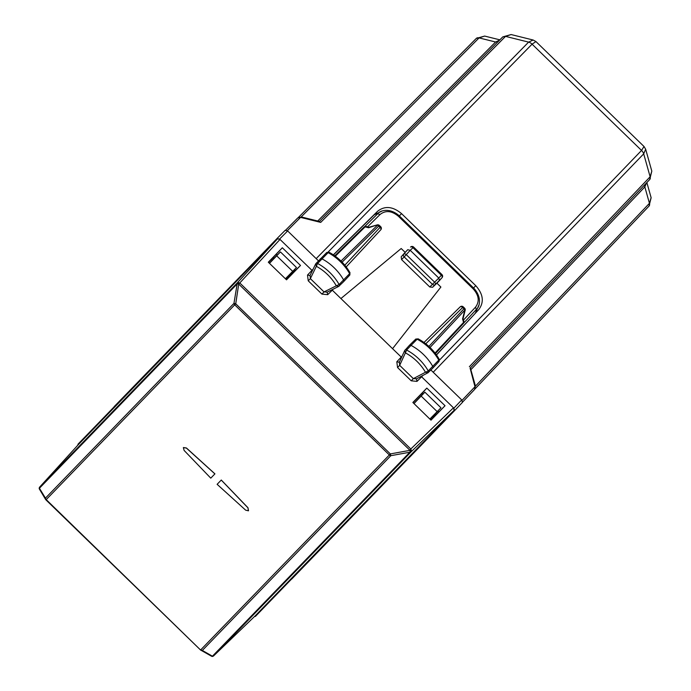 <?xml version="1.0" encoding="UTF-8"?>
<svg xmlns="http://www.w3.org/2000/svg" width="691" height="691" viewBox="0 0 691 691"><rect width="100%" height="100%" fill="white"/><g stroke="black" fill="none" stroke-linecap="round" stroke-linejoin="round"><path stroke-width="1.04" d="M432.963 416.302L433.715 417.036M441.281 424.378L445.047 420.482M409.944 456.82L291.757 579.041L291.274 578.566M291.688 578.972L289.149 581.554M280.909 590.071L286.955 583.826M436.807 428.999L439.079 426.649M436.824 429.016L409.996 456.872L409.513 456.397M418.409 448.183L417.925 447.708M393.645 472.799L394.129 473.266M437.99 411.067L429.966 419.152L440.962 407.776L424.887 392.177L413.978 403.579M435.796 414.894L434.121 415.127L430.044 419.23M422.909 394.172L424.887 392.177M422.857 394.112L413.909 403.509M649.039 206.065L475.011 388.921L649.022 206.082A5.528 3.23 -136.4 0 0 649.03 206.073A5.528 3.23 -136.4 0 0 649.039 206.065A5.528 3.23 -136.4 0 0 649.445 203.318L651.121 197.678L646.862 182.536M651.812 171.126L649.721 179.53L470.364 367.983L649.721 179.53A5.528 3.23 -136.4 0 0 649.73 179.522L649.721 179.53A5.528 3.23 -136.4 0 0 650.136 176.766L651.812 171.135L645.662 149.247L643.692 153.843L433.197 372.25M421.165 396.09L437.153 411.603L440.962 407.776M437.153 411.603L429.854 419.04M470.122 368.234L474.985 386.735L462.063 400.314M294.66 269.645L285.513 278.853M333.364 254.832L377.632 211.239C384.878 205.598 392.851 206.393 401.54 213.623L475.771 285.694C483.251 294.159 484.279 302.097 478.846 309.499L436.496 354.975M436.436 354.889L478.846 309.499M478.854 305.18L475.373 313.083M381.898 211.126L374.159 214.823L377.632 211.239M333.485 254.91L374.159 214.823M646.534 182.882L644.833 186.907L649.445 203.318L475.451 386.139M533.158 40.026L528.615 42.116L505.536 36.381L511.124 34.55L533.158 40.026L535.948 41.572L532.079 44.164L641.542 150.439L439.424 360.158M644.012 146.492L641.542 150.439A5.528 3.256 -136.1 0 1 643.692 153.843L650.136 176.766L469.362 366.722M499.498 40.208L495.585 42.004L479.07 37.901L301.198 216.922M499.852 39.845L484.65 36.07L479.07 37.901A5.528 3.23 -135.2 0 0 476.341 38.394A5.528 3.23 -135.2 0 0 476.332 38.394L298.538 217.337L476.341 38.394M277.264 255.014L269.412 263.271L280.416 251.913L296.482 267.512L292.008 272.133L294.565 269.568M271.382 259.436L272.202 260.231M273.481 257.277L273.342 259.03L269.352 263.219M269.481 263.34L276.694 255.825L292.682 271.347L296.482 267.512M292.682 271.347L285.409 278.749M114.654 407.094L114.17 406.619L247.533 269.006M241.297 276.236L240.814 275.761M320.71 222.398L505.536 36.381L502.789 36.891L319.182 221.69L320.71 222.398L300.559 217.397L287.352 230.682M276.694 255.825L280.416 251.913M295.187 270.095L286.014 279.337M295.273 270.164L286.091 279.414M343.462 281.773A2.211 1.287 -135.8 0 0 343.66 281.634A2.211 1.287 -135.8 0 0 343.686 281.608A2.211 1.287 -135.8 0 0 343.608 279.967A33.194 19.305 -135.8 0 0 321.989 258.849A2.211 1.287 -135.8 0 0 320.33 258.814A2.211 1.287 -135.8 0 0 320.304 258.84A2.211 1.287 -135.8 0 0 320.175 259.03M315.865 263.651L326.601 252.63L329.071 252.267C337.959 257.138 344.93 263.945 349.991 272.695L349.689 275.165A2.021 1.175 -135.8 0 0 349.62 273.662L339.108 284.511A33.056 19.218 -135.8 0 0 317.566 263.478A2.073 1.209 -135.8 0 0 315.994 263.47A2.073 1.209 -135.8 0 0 315.865 263.651L316.331 266.311L317.566 263.478L328.121 252.664A2.021 1.175 -135.8 0 0 326.601 252.63A2.021 1.175 -135.8 0 0 326.463 252.828M349.266 272.392L349.62 273.662A33.004 19.193 -135.8 0 0 328.121 252.664L329.382 252.975M338.961 286.212A2.073 1.209 -135.8 0 0 339.151 286.083A2.073 1.209 -135.8 0 0 339.108 284.511L336.301 285.815L338.607 286.471L343.66 281.634M401.557 357.368L392.557 348.679L440.884 287.041L436.911 283.189L432.583 287.275L429.776 286.99L438.794 278.058L410.212 250.323L407.733 249.701L405.159 252.362L401.195 248.51L340.922 298.547L332.302 290.185L327.689 294.677L327.197 292.068L324.036 291.913L321.92 294.098L327.689 294.677M392.557 348.679L340.922 298.547M429.776 286.99L401.566 259.6L401.195 256.802L405.159 252.362M432.583 287.275L442.041 277.661A2.211 1.313 -138.3 0 0 442.067 277.635L439.485 280.529L438.794 278.067L441.955 274.577L413.615 247.067A2.211 2.211 0 0 0 410.558 247.041A2.211 1.313 -133.3 0 0 410.532 247.067L410.558 247.041A2.211 1.313 -133.3 0 1 412.993 247.706L413.615 247.067M401.566 259.6L404.166 256.905A2.211 1.797 -135.9 0 1 403.794 254.115A2.211 1.287 -138.3 0 1 406.317 254.685L434.535 282.083A2.211 1.287 -133.3 0 1 435.183 284.588A2.211 1.797 -135.9 0 1 432.385 284.295L404.166 256.905L410.212 250.323L412.993 247.706L441.333 275.217A2.211 1.313 -138.3 0 1 442.067 277.635A2.211 2.211 0 0 0 441.938 274.569M342.097 262.157L379.35 225.456A2.211 2.211 0 0 0 377.226 224.895L368.597 227.754L365.098 226.881A2.211 1.278 104 0 1 366.075 226.501A2.211 2.211 0 0 0 364.002 227.08A2.211 1.322 45.4 0 1 364.002 227.08A2.211 1.322 45.4 0 1 365.098 226.881L335.316 256.206M344.818 265.189L380.681 226.7L379.376 225.43M369.072 227.253L368.597 227.754M242.075 275.441L277.532 238.801L280.01 239.423L277.134 238.421L241.574 275.156L242.075 275.441M39.715 487.034A2.211 1.33 42.3 0 1 39.767 486.974L78.411 444.538L241.971 275.545M312.358 270.742L280.01 239.423L239.57 283.189A2.211 1.235 -137.6 0 0 237.367 282.809L39.784 486.956L39.275 488.718M240.045 283.206L410.808 448.995L409.979 450.342L238.723 284.079L237.177 283.742L239.57 283.189L238.723 284.079L235.735 303.79L233.955 303.384L237.177 283.742M200.597 649.981L202.333 650.438A2.211 1.831 -136 0 1 200.839 649.739L389.344 454.963L234.715 304.843L45.969 499.861L45.589 499.429A2.211 2.211 0 0 0 45.943 499.887L200.571 650.015L211.524 656.217A2.211 1.771 -60.8 0 0 212.431 656.39L211.956 656.372M214.892 473.896L210.772 478.155A8851.01 9.864 -45.8 0 1 214.892 473.896L186.38 448.062L183.357 447.638L184.1 450.411L210.772 478.155M183.426 447.543L186.44 447.993L214.936 473.862M221.25 480.064L217.121 484.313A8851.01 9.864 -45.8 0 1 221.25 480.064L247.914 507.799L248.423 510.813L245.642 510.157L217.121 484.313M221.275 480.02L247.974 507.747L248.518 510.744M279.613 239.034L287.655 230.941L285.176 230.328L277.134 238.421M268.505 262.399L282.334 247.767L268.307 262.209L286.515 279.829L300.499 265.465L282.334 247.767M300.499 265.465L295.489 270.345L294.53 269.533M277.341 255.083L276.391 254.279M295.489 270.345L286.394 279.7M287.655 230.941L318.447 260.835M310.354 278.637L310.121 275.51L307.504 275.078L308.238 280.814L310.354 278.637L324.036 291.913L336.301 285.815A30.845 17.931 -135.8 0 0 316.331 266.311L310.354 278.637M213.614 655.889A2.211 1.33 -133.9 0 0 213.683 655.828L255.048 616.001L454.151 410.281L453.46 407.811L421.173 376.388M445.039 405.729L430.994 420.163L412.855 402.482L426.813 388.1L445.039 405.729L430.83 419.998M331.948 289.779L332.302 290.185L333.304 289.106M415.507 339.411A2.021 1.175 44.2 0 1 415.645 339.203A2.021 1.175 44.2 0 1 417.148 339.221L411.015 345.405A33.194 19.305 44.2 0 1 432.765 366.403A2.211 1.287 44.2 0 1 432.842 368.061A2.211 1.287 44.2 0 1 432.825 368.087A2.211 1.287 44.2 0 1 432.644 368.217M409.21 345.612A2.211 1.287 44.2 0 1 409.348 345.405A2.211 1.287 44.2 0 1 409.374 345.379A2.211 1.287 44.2 0 1 411.015 345.405L406.593 350.043A33.056 19.218 44.2 0 1 428.256 370.946A2.073 1.209 44.2 0 1 428.316 372.527A2.073 1.209 44.2 0 1 428.144 372.656L425.466 372.259L428.256 370.946L438.776 360.097A2.021 1.175 44.2 0 1 438.854 361.618L432.842 368.061M438.854 361.618L439.148 359.13C434.008 350.389 426.995 343.626 418.107 338.823M438.431 358.845L438.776 360.097A33.004 19.193 44.2 0 0 417.148 339.221L418.435 339.549M404.909 350.233A2.073 1.209 44.2 0 1 405.038 350.043A2.073 1.209 44.2 0 1 406.593 350.043L405.384 352.885L404.658 350.605L409.348 345.405M416.12 379.039L428.144 372.656M439.485 280.529L436.911 283.189M428.895 346.424L463.937 308.782L462.633 307.512L463.255 306.864L464.568 308.143L463.937 308.782A2.211 1.322 -137 0 1 464.81 310.129L465.164 310.268A2.211 2.211 0 0 0 464.568 308.143L464.542 308.16M435.054 353.049L463.54 322.455A2.211 1.27 -15.7 0 0 463.886 321.462L463.065 318.542M463.056 318.491L462.564 318.983L463.54 322.455A2.211 1.322 43 0 1 463.376 323.561A2.211 1.322 43 0 1 463.367 323.569L435.451 353.559L463.376 323.561A2.211 2.211 0 0 0 463.894 321.488M45.969 499.861L45.459 498.142L233.955 303.384A2.211 1.771 44 0 0 234.715 304.843L235.735 303.79L390.363 453.918L390.83 455.689L409.841 452.225L410.843 449.47A2.211 1.235 46 0 1 411.283 451.664L213.7 655.811L212.431 656.39M430.882 369.996L461.718 399.934L453.857 408.2L454.548 410.661L418.988 447.405L418.591 447.017M461.718 399.934L462.409 402.404L454.557 410.653L462.417 402.395M453.857 408.2L453.46 407.811L410.808 448.995M426.813 388.1L422.097 393.265L422.927 394.198M437.887 410.946L438.725 411.888M422.097 393.265L413.002 402.628M402.145 356.09L396.815 361.782L399.433 362.196L399.674 365.349L413.348 378.625L416.483 378.78L416.993 381.38L422.927 375.463M411.231 380.81L413.348 378.625L425.466 372.259A30.845 17.931 44.2 0 0 405.384 352.885L399.674 365.349L397.558 367.534L411.231 380.81L416.993 381.38M39.188 488.468A2.211 2.211 0 0 1 39.767 486.974L39.767 486.974A2.211 1.33 42.3 0 1 39.784 486.956L78.394 444.555M201.038 650.352A2.211 2.211 0 0 1 200.571 650.015L46.211 499.61A2.211 1.831 -135.9 0 1 45.459 498.142L39.361 488.148M77.841 445.168L78.031 444.14L114.265 406.714M212.215 656.45A2.211 2.211 0 0 0 213.683 655.828L213.683 655.828A2.211 1.33 -133.9 0 0 213.7 655.811L255.048 616.001M410.359 451.879L409.979 450.342L390.363 453.918L389.344 454.963A2.211 1.771 44.1 0 0 390.83 455.689L202.333 650.438L212.526 656.26M254.418 616.605L255.445 616.381L291.671 578.946M474.562 389.499L462.599 402.076L474.579 389.491L475.348 385.716L474.579 389.491M435.39 415.317L434.777 414.721M438.025 411.102L434.121 415.127M644.971 184.523A5.528 3.23 -136.4 0 0 644.833 186.907L470.856 369.72M316.176 258.633L528.615 42.116A5.528 3.256 -135.5 0 1 532.079 44.164L328.139 252.016M273.731 258.374L273.057 257.717M473.568 287.974L475.771 285.694M399.338 215.903L401.54 213.623M301.57 217L297.83 217.881L285.711 230.077L297.83 217.881L300.559 217.397A2.211 1.278 104 0 1 301.57 217L319.7 221.509M476.332 38.394A5.528 3.23 -135.2 0 0 476.324 38.411L484.659 36.07M511.124 34.55L502.789 36.891L319.432 221.44M317.722 221.016L495.585 42.004L498.332 41.503M273.342 259.03L277.246 254.996M407.733 249.701L401.195 256.802M398.75 215.912L398.405 216.266C391.762 210.738 385.664 210.133 380.119 214.443L377.666 213.804C379.437 210.893 388.99 207.024 399.044 215.618L473.853 288.251C482.741 298.054 479.139 307.702 476.28 309.551L475.563 307.106C479.727 301.449 478.941 295.377 473.214 288.898L398.405 216.266M367.508 226.864L380.119 214.443M377.666 213.804L364.615 226.648L377.649 213.813M473.214 288.898L473.853 288.251M380.672 226.683A2.211 2.211 0 0 1 380.767 229.801A2.211 1.322 43 0 1 380.75 229.809L346.2 266.925L380.767 229.801A2.211 1.322 43 0 0 380.059 227.348L378.754 226.069A2.211 1.322 -134.6 0 0 377.372 225.249L341.009 261.06M334.798 255.825L363.993 227.089L334.798 255.825M277.532 238.801L237.367 282.809L236.978 283.966M236.849 284.269L39.508 488.166M307.504 275.078L313.17 269.067M308.238 280.814L321.92 294.098M396.815 361.782L397.558 367.534M463.497 320.071L475.563 307.106M476.272 309.559L463.756 323.008L476.28 309.551M462.564 318.983L464.81 310.129L430.027 347.487M425.786 343.79L462.633 307.512A2.211 1.322 45.4 0 0 460.163 306.882A2.211 1.322 45.4 0 1 460.163 306.882L424.015 342.468L460.163 306.882A2.211 2.211 0 0 1 463.272 306.882M454.151 410.281L411.283 451.664L410.143 452.087M409.841 452.225L212.5 656.122M39.24 488.252A2.211 1.779 149.2 0 0 39.447 489.15L45.589 499.438M649.03 206.073L651.138 197.747M470.286 367.707L475.348 385.716M535.948 41.572L644.038 146.518M644.038 146.509L645.662 149.247M349.689 275.165L343.686 281.608M369.02 227.235L366.092 226.51M377.226 224.895L368.959 227.253M277.143 238.412L285.176 230.319M338.607 286.471L326.8 292.345M315.632 263.997L309.862 275.89M418.115 338.832L415.645 339.203L409.374 345.379M427.807 372.898L432.825 368.087M463.056 318.603L465.164 310.268M399.156 362.611L404.658 350.605M39.206 488.563A2.211 2.211 0 0 0 39.447 489.15M211.524 656.217A2.211 2.211 0 0 0 212.111 656.441"/></g></svg>
